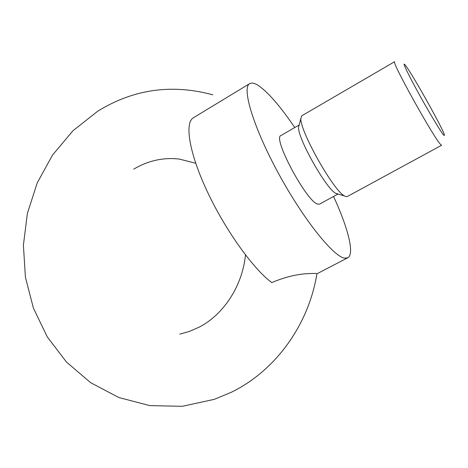 <?xml version="1.0" encoding="UTF-8"?>
<svg xmlns="http://www.w3.org/2000/svg" width="468" height="468" viewBox="0 0 468 468"><rect width="100%" height="100%" fill="white"/><g stroke="black" fill="none" stroke-linecap="round" stroke-linejoin="round"><path stroke-width="0.7" d="M201.614 112.776L193.027 118C184.462 123.71 189.487 153.878 207.587 192.202C225.611 230.478 253.422 269.106 271.785 282.608C295.32 272.563 310.044 273.698 315.812 273.382L316.9 273.827C308.658 324.751 275.634 370.714 231.321 392.266L214.379 399.327L182.198 406.318L149.766 405.616L118.749 397.496L90.605 382.654L66.479 362.051L47.221 336.814L33.409 308.12L25.412 277.179L23.4 245.203L27.378 213.408L37.194 182.976L52.527 155.072L72.903 130.8L97.672 111.244C133.374 89.195 171.744 83.719 212.788 94.823M299.169 124.985L280.964 135.539C272.142 137.422 307.043 202.498 317.86 204.142L319.562 204.112L337.785 194.156M337.241 193.998L335.761 193.348C326.132 188.774 297.484 137.884 298.572 127.278L299.151 125.05M294.758 127.542C280.297 106.254 268.129 92.219 258.248 85.451C254.539 83.099 251.696 82.485 249.713 83.62C241.506 87.522 253.223 127.08 278.548 173.546C303.79 220.03 334.146 257.546 344.986 258.161L347.736 257.769C354.867 254.13 347.993 227.758 333.555 196.472M301.772 115.801L300.865 118.503C299.643 130.519 333.544 190.751 344.454 195.94L345.536 196.496L347.233 196.566L441.663 145.238L440.809 144.682C434.596 139.394 390.452 59.98 394.641 61.7L301.772 115.801M443.816 135.293L444.536 135.27C443.57 129.788 412.074 73.488 405.417 65.309L404.656 64.414C402.147 61.782 408.564 75.161 419.076 94.197C429.565 113.203 441.072 132.268 443.816 135.293M195.706 163.262L179.326 159.085C163.461 157.236 148.274 160.577 133.766 169.112M249.713 83.62L200.883 113.215M335.761 193.348L344.454 195.94M298.572 127.278L300.865 118.503M245.466 254.908C242.319 287.1 222.511 315.356 198.976 327.237L189.458 331.414L179.741 334.129M347.736 257.769L316.9 273.833"/></g></svg>
